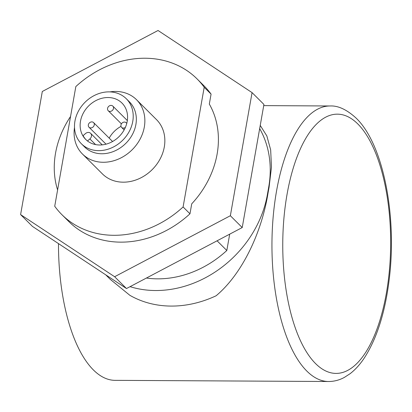 <?xml version="1.0" encoding="UTF-8"?>
<svg xmlns="http://www.w3.org/2000/svg" width="412" height="412" viewBox="0 0 412 412"><rect width="100%" height="100%" fill="white"/><g stroke="black" fill="none" stroke-linecap="round" stroke-linejoin="round"><path stroke-width="0.62" d="M113.491 108.433A3.26 2.745 -45.1 0 0 112.826 106.105A3.26 2.745 -45.1 0 0 109.746 105.678A3.26 2.745 -45.1 0 0 107.563 108.397A3.26 2.745 -45.1 0 0 108.227 110.725A3.26 2.745 -45.1 0 0 111.307 111.147A3.26 2.745 -45.1 0 0 113.491 108.433M126.726 123.543A3.26 2.745 -45.1 0 0 126.211 122.771A3.26 2.745 -45.1 0 0 123.131 122.349A3.26 2.745 -45.1 0 0 120.943 125.063A3.26 2.745 -45.1 0 0 121.607 127.39A3.26 2.745 -45.1 0 0 125.366 127.432M94.26 124.918A3.26 2.745 -45.1 0 0 93.596 122.596A3.26 2.745 -45.1 0 0 90.516 122.168A3.26 2.745 -45.1 0 0 88.333 124.888A3.26 2.745 -45.1 0 0 88.997 127.215A3.26 2.745 -45.1 0 0 92.077 127.638A3.26 2.745 -45.1 0 0 94.26 124.918M74.948 121.102A31.791 26.744 134.9 0 1 96.248 94.595A31.791 26.744 134.9 0 1 126.288 98.736A31.791 26.744 134.9 0 1 132.762 121.416A31.791 26.744 134.9 0 1 111.461 147.923A31.791 26.744 134.9 0 1 81.421 143.788A31.791 26.744 134.9 0 1 74.948 121.102M126.288 98.736L129.414 101.846A31.791 26.744 134.9 0 1 135.883 124.527A31.791 26.744 134.9 0 1 114.582 151.034A31.791 26.744 134.9 0 1 84.542 146.899L81.421 143.788M109.927 91.891A38.316 32.229 134.9 0 1 136.516 99.714A38.316 32.229 134.9 0 1 144.313 127.045A38.316 32.229 134.9 0 1 118.641 158.991A38.316 32.229 134.9 0 1 82.441 154.006A38.316 32.229 134.9 0 1 74.51 127.447M136.516 99.714L156.498 119.619A38.316 32.229 134.9 0 1 164.3 146.955A38.316 32.229 134.9 0 1 138.628 178.896A38.316 32.229 134.9 0 1 102.423 173.91L82.441 154.006M70.555 116.472A88.858 74.747 -45.1 0 0 55.543 153.166A88.858 74.747 -45.1 0 0 57.598 189.953M263.726 105.616L330.043 105.977A137.768 57.35 -89.7 0 0 273.177 216.8A137.768 57.35 -89.7 0 0 306.842 371.088A137.768 57.35 -89.7 0 0 328.549 381.507L115.082 380.348A137.768 57.35 -89.7 0 1 93.38 369.93A137.768 57.35 -89.7 0 1 58.478 243.605M87.478 140.981L89.883 138.921A4.11 3.456 -45.1 0 0 90.614 133.313A4.11 3.456 -45.1 0 0 85.547 133.524L83.08 135.636A25.678 21.599 -45.1 0 0 86.051 139.761M127.205 121.385A25.678 21.599 134.9 0 1 109.999 142.794A25.678 21.599 134.9 0 1 85.732 139.452A25.678 21.599 134.9 0 1 80.51 121.133A25.678 21.599 134.9 0 1 97.711 99.725A25.678 21.599 134.9 0 1 121.978 103.067A25.678 21.599 134.9 0 1 127.205 121.385M109.18 138.113A25.678 21.599 134.9 0 1 121.004 126.366M189.968 213.797L191.724 203.832A88.858 74.747 -45.1 0 0 209.317 104.082L211.073 94.116L204.203 87.272L183.098 206.953A95.785 80.577 -45.1 0 1 61.867 214.631L68.737 221.476A95.785 80.577 -45.1 0 0 189.968 213.797L183.098 206.953M204.203 87.272A95.785 80.577 -45.1 0 0 197.054 78.898A95.785 80.577 -45.1 0 0 75.829 86.577L54.724 206.257A95.785 80.577 -45.1 0 0 61.867 214.631M146.425 278.038A95.785 80.577 -45.1 0 0 226.816 250.496L217.083 240.804M211.073 94.116A95.785 80.577 -45.1 0 0 203.925 85.742L197.054 78.898M259.673 128.595A104.344 87.777 134.9 0 1 268.717 187.058L267.388 194.593A104.344 87.777 134.9 0 1 130.063 286.659M229.7 234.155L226.816 250.496M260.235 125.397L266.837 135.924L270.663 149.88L271.472 167.272L269.057 187.393A137.768 57.35 90.3 0 0 267.728 194.928C261.038 233.867 241.87 274.207 216.13 295.764A104.344 87.777 134.9 0 1 129.842 295.296L110.261 279.341L105.724 274.819M252.067 92.618L158.043 30.493L42.307 91.479L20.6 214.595L114.624 276.725L230.354 215.733L252.067 92.618L263.932 104.437L242.225 227.553L126.489 288.544L32.466 226.415L20.6 214.595M114.624 276.725L126.489 288.544M230.354 215.733L242.225 227.553M315.582 363.595A129.615 53.957 90.3 0 0 386.358 293.236A129.615 53.957 90.3 0 0 357.832 123.976A129.615 53.957 90.3 0 0 287.056 194.33A129.615 53.957 90.3 0 0 315.582 363.595M267.388 194.593L267.728 194.928M268.717 187.058L269.057 187.393M89.883 138.921L95.574 144.591M328.549 381.507C334.029 381.502 339.282 380.147 344.303 377.443L350.061 373.725C355.273 369.708 360.026 364.455 364.316 357.971C377.104 338.123 385.472 311.359 389.422 277.678C396.864 214.904 383.278 144.226 356.174 118.162C346.796 109.582 338.087 105.524 330.043 105.977M112.826 106.105L127.334 120.556M126.211 122.771L126.778 123.337M93.596 122.596L112.589 141.507M88.997 127.215L106.023 144.174M121.607 127.39L124.136 129.909M108.227 110.725L121.406 123.858M90.614 133.313L102.217 144.87"/></g></svg>
